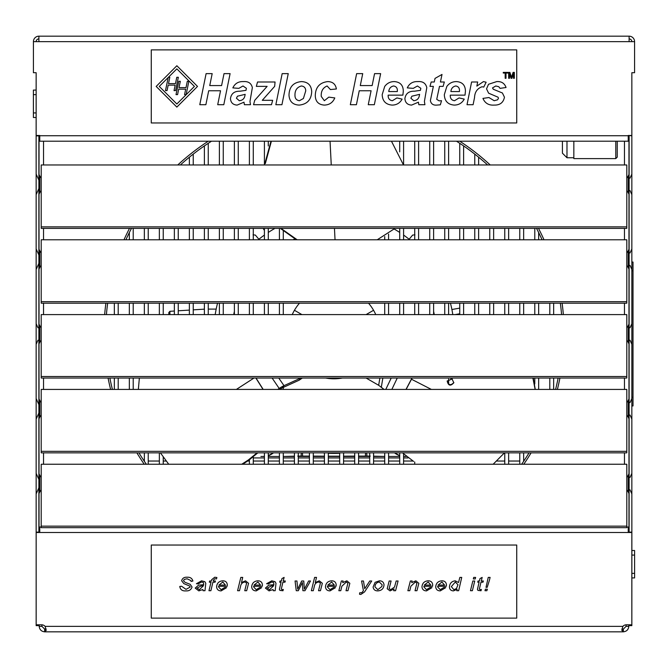 <?xml version="1.0" encoding="UTF-8"?>
<svg xmlns="http://www.w3.org/2000/svg" width="668" height="668" viewBox="0 0 668 668"><rect width="100%" height="100%" fill="white"/><g stroke="black" fill="none" stroke-linecap="round" stroke-linejoin="round"><path stroke-width="1" d="M629.114 135.47L631.845 135.88L631.845 72.72L634.575 72.72L634.575 41.641L629.106 41.641L629.106 36.172L38.894 36.172L38.894 41.641L33.425 41.641L33.425 72.72L36.155 72.72L36.155 625.64L38.886 625.64L38.886 624.805M631.845 72.72L631.845 135.47L628.246 135.47L628.246 141.207L39.754 141.207L39.754 135.47L36.155 135.47L36.155 72.72L36.139 94.647L33.4 94.647L33.4 90.08L36.139 90.08M631.845 41.641A2.739 2.739 0 0 0 629.106 38.903M634.575 41.641A5.469 5.469 0 0 0 629.106 36.172M38.894 38.903A2.739 2.739 0 0 0 36.155 41.641M38.894 36.172A5.469 5.469 0 0 0 33.425 41.641M629.114 624.805L629.114 625.64L631.845 625.64L631.845 135.88M629.114 135.88L629.114 532.505M629.114 532.12L631.845 532.12M38.886 532.505L38.886 135.47M38.886 135.88L36.155 135.88M38.886 532.12L36.155 532.12M46.05 628.813L44.656 629.097L41.925 626.367L41.925 624.814L39.195 624.805M41.925 626.367L39.195 626.367L39.195 624.814M45.098 629.097L45.098 631.828L46.217 630.233L45.098 626.367A4.567 4.567 0 0 0 41.65 624.805L36.172 624.805L36.172 532.505L39.763 532.505L39.763 527.035L41.199 527.035M626.801 527.035L628.237 527.035L628.237 532.505L631.828 532.505L631.828 624.805L626.35 624.805A4.567 4.567 0 0 0 622.902 626.367L621.783 630.233L623.344 631.828L623.344 629.097L622.902 629.097L622.902 631.828L44.656 631.828C41.383 631.469 39.562 629.648 39.195 626.367M522.485 631.828L510.978 631.828M44.656 629.097L44.656 631.828M628.805 624.814L628.805 626.367L626.075 626.367L626.075 624.814L628.805 624.805M626.075 626.367L623.344 629.097M628.805 626.367C628.446 629.64 626.626 631.46 623.344 631.828M622.902 629.097L621.95 628.813M456.495 141.207A228.414 228.414 0 0 1 487.623 164.963M536.538 228.389A228.414 228.414 0 0 1 542.082 239.787M560.335 303.205A228.414 228.414 0 0 1 561.588 314.603M558.131 378.03A228.414 228.414 0 0 1 555.592 389.427M529.064 452.846A228.414 228.414 0 0 1 521.641 464.243M146.359 464.243A228.414 228.414 0 0 1 138.936 452.846M112.408 389.427A228.414 228.414 0 0 1 109.869 378.03M106.412 314.603A228.414 228.414 0 0 1 107.665 303.205M125.918 239.787A228.414 228.414 0 0 1 131.462 228.389M180.377 164.963A228.414 228.414 0 0 1 211.506 141.207M459.734 141.207A230.168 230.168 0 0 1 490.22 164.963A230.168 230.168 0 0 0 459.734 141.207M538.508 228.389A230.168 230.168 0 0 1 544.002 239.787A230.168 230.168 0 0 0 538.508 228.389M562.105 303.205A230.168 230.168 0 0 1 563.349 314.603A230.168 230.168 0 0 0 562.105 303.205M559.918 378.03A230.168 230.168 0 0 1 557.396 389.427M531.11 452.846A230.168 230.168 0 0 1 523.779 464.243M144.221 464.243A230.168 230.168 0 0 1 136.89 452.846A230.168 230.168 0 0 0 144.221 464.243M110.604 389.427A230.168 230.168 0 0 1 108.082 378.03A230.168 230.168 0 0 0 110.604 389.427M104.651 314.603A230.168 230.168 0 0 1 105.895 303.205A230.168 230.168 0 0 0 104.651 314.603M123.997 239.787A230.168 230.168 0 0 1 129.492 228.389A230.168 230.168 0 0 0 123.997 239.787M177.78 164.963A230.168 230.168 0 0 1 208.266 141.207A230.168 230.168 0 0 0 177.78 164.963M628.972 135.47L628.972 174.974M628.972 193.745L628.972 249.799M628.972 268.569L628.972 324.615M628.972 343.385L628.972 399.439M628.972 418.21L628.972 474.255M628.972 493.026L628.972 532.505M628.972 217.509L628.972 231.211M39.028 135.47L39.028 174.974M39.028 193.745L39.028 249.799M39.028 268.569L39.028 324.615M39.028 343.385L39.028 399.439M39.028 418.21L39.028 474.255M39.028 493.026L39.028 532.505M39.028 217.509L39.028 231.211M369.705 452.846L369.705 464.243M354.7 452.846L354.7 464.243M339.686 452.846L339.686 464.243M549.789 303.205L549.789 314.603M549.789 378.03L549.789 389.427M534.784 228.389L534.784 239.787M534.784 303.205L534.784 314.603M534.784 378.03L534.784 383.95M519.771 228.389L519.771 239.787M519.771 303.205L519.771 314.603M519.771 452.846L519.771 464.243M504.766 228.389L504.766 239.787M504.766 303.205L504.766 314.603M504.766 452.846L504.766 464.243M489.761 228.389L489.761 239.787M489.761 303.205L489.761 314.603M474.756 154.108L474.756 164.963M474.756 228.389L474.756 239.787M474.756 303.205L474.756 314.603M459.743 143.311L459.743 164.963M459.743 228.389L459.743 239.787M459.743 303.205L459.743 314.603M444.738 141.207L444.738 164.963M444.738 228.389L444.738 239.787M444.738 303.205L444.738 314.603M429.733 141.207L429.733 164.963M429.733 228.389L429.733 239.787M429.733 303.205L429.733 314.603M414.728 141.207L414.728 164.963M414.728 228.389L414.728 239.787M414.728 303.205L414.728 314.603M414.728 461.997L414.728 464.243M399.714 141.207L399.714 151.87M399.714 228.389L399.714 239.787M399.714 303.205L399.714 314.603M399.714 452.846L399.714 464.243M384.71 236.53L384.71 239.787M384.71 303.205L384.71 314.603M384.71 452.846L384.71 464.243M118.211 389.427L118.211 378.03M118.211 314.603L118.211 303.205M133.216 389.427L133.216 378.03M133.216 314.603L133.216 303.205M133.216 239.787L133.216 228.389M148.229 464.243L148.229 452.846M148.229 314.603L148.229 303.205M148.229 239.787L148.229 228.389M163.234 464.243L163.234 457.012M163.234 314.603L163.234 303.205M163.234 239.787L163.234 228.389M178.239 314.603L178.239 303.205M178.239 239.787L178.239 228.389M193.244 314.603L193.244 303.205M193.244 239.787L193.244 228.389M193.244 164.963L193.244 154.108M208.257 314.603L208.257 303.205M208.257 239.787L208.257 228.389M208.257 164.963L208.257 143.311M223.262 314.603L223.262 303.205M223.262 239.787L223.262 228.389M223.262 164.963L223.262 141.207M238.267 314.603L238.267 303.205M238.267 239.787L238.267 228.389M238.267 164.963L238.267 141.207M253.272 464.243L253.272 457.012M253.272 314.603L253.272 303.205M253.272 239.787L253.272 228.389M253.272 164.963L253.272 141.207M268.286 464.243L268.286 452.846M268.286 314.603L268.286 303.205M268.286 239.787L268.286 228.389M268.286 145.966L268.286 141.207M283.29 464.243L283.29 452.846M283.29 389.427L283.29 387.415M283.29 314.603L283.29 303.205M283.29 239.787L283.29 231.295M294.421 464.243L294.421 452.846M309.426 464.243L309.426 452.846M328.314 464.243L328.314 452.846M148.229 461.037L159.36 461.037M163.234 461.037L166.198 461.037M247.628 461.037L249.398 461.037M253.272 461.037L264.411 461.037M268.286 461.037L279.416 461.037M283.29 461.037L294.421 461.037M298.295 461.037L309.426 461.037M313.3 461.037L324.439 461.037M328.314 461.037L339.686 461.037M343.561 461.037L354.7 461.037M358.574 461.037L369.705 461.037M373.579 461.037L384.71 461.037M388.584 461.037L399.714 461.037M403.589 461.037L412.874 461.037M496.583 461.037L504.766 461.037M508.64 461.037L519.771 461.037M566.982 141.207L566.982 157.748L562.414 153.181L562.414 141.207M617.24 141.207L617.24 157.147L615.771 158.608L573.837 158.608L573.837 141.207M615.771 158.608L615.771 141.207M631.861 509.943L631.861 550.507L634.6 550.507L634.6 577.92L631.861 577.92L631.845 618.485M634.6 555.083L631.861 555.083L631.861 573.353L634.6 573.353M631.861 577.92L631.861 573.353M631.861 555.083L631.861 550.507M36.139 158.057L36.139 117.493L33.4 117.493L33.4 94.647M33.4 112.925L36.139 112.925L36.139 94.647M36.139 112.925L36.139 117.493M408.031 457.931L403.589 457.931M399.714 457.931L388.584 457.931M384.71 457.931L373.579 457.931M369.705 457.931L358.574 457.931M354.7 457.931L343.561 457.931M339.686 457.931L328.314 457.931M324.439 457.931L313.3 457.931M309.426 457.931L298.295 457.931M294.421 457.931L283.29 457.931M279.416 457.931L268.286 457.931M264.411 457.931L253.272 457.931M450.457 303.205A120.24 120.24 0 0 1 452.804 314.603A120.24 120.24 0 0 0 450.457 303.205A120.24 120.24 0 0 1 451.894 309.509L459.743 308.123M452.361 379.165L450.867 378.622M455.067 314.603L459.743 313.776M414.962 234.86L412.649 235.061L409.133 239.253M263.192 228.389L264.411 230.493M253.038 234.86L255.351 235.061L258.867 239.253M258.207 239.787A120.24 120.24 0 0 1 264.411 235.069A120.24 120.24 0 0 0 258.207 239.787M268.286 232.431A120.24 120.24 0 0 1 274.94 228.389A120.24 120.24 0 0 0 268.286 232.431M215.196 314.603A120.24 120.24 0 0 1 217.543 303.205A120.24 120.24 0 0 0 215.196 314.603M345.114 452.846A120.24 120.24 0 0 1 343.561 452.979A120.24 120.24 0 0 0 345.114 452.846M339.686 453.23A120.24 120.24 0 0 1 328.314 453.23A120.24 120.24 0 0 0 339.686 453.23M324.439 452.979A120.24 120.24 0 0 1 322.886 452.846A120.24 120.24 0 0 0 324.439 452.979M394.312 229.107A120.24 120.24 0 0 1 399.714 232.431A120.24 120.24 0 0 0 394.312 229.107M403.589 235.069A120.24 120.24 0 0 1 409.793 239.787A120.24 120.24 0 0 0 403.589 235.069M168.812 314.603L168.812 312.549L169.906 311.313L169.906 314.603M406.211 456.469L403.589 456.469M399.714 456.469L388.584 456.469M373.579 456.16L384.71 456.436L373.579 456.469M369.705 456.469L358.574 456.469M354.7 456.469L343.561 456.469M339.686 456.469L328.314 456.469M324.439 456.469L313.3 456.469M309.426 456.469L298.295 456.469M294.421 456.469L283.29 456.469L294.421 456.16M279.416 456.469L268.286 456.469M264.411 456.469L260.904 456.469M273.471 452.846A18.27 17.168 -90 0 1 268.286 455.651M298.396 452.846A18.27 1.662 -90 0 1 298.295 453.572M264.411 456.378A18.27 17.168 -90 0 1 264.252 456.394L262.065 456.469M313.3 456.11L324.439 456.177M328.314 456.194L339.686 456.194M343.561 456.177L354.7 456.11M358.574 456.094L370.264 456.094M366.707 452.846A18.27 0.635 -90 0 0 366.957 456.06L366.957 456.469M365.505 452.846L365.404 456.469M297.736 456.094L309.426 456.094M302.495 452.846L302.596 456.469M301.293 452.846A18.27 0.635 -90 0 1 301.043 456.06L301.043 456.469M394.529 452.846A18.27 17.168 -90 0 0 399.714 455.651M369.604 452.846A18.27 1.662 -90 0 0 369.705 453.572M403.589 456.378A18.27 17.168 -90 0 0 403.748 456.394L405.935 456.469M626.801 526.159L626.801 464.243L41.199 464.243L41.199 527.67L626.801 527.67L626.801 526.159L41.199 526.159M626.801 451.334L626.801 389.427L41.199 389.427L41.199 452.846L626.801 452.846L626.801 451.334L41.199 451.334M626.801 376.518L626.801 314.603L41.199 314.603L41.199 378.03L626.801 378.03L626.801 376.518L41.199 376.518M626.801 301.694L626.801 239.787L41.199 239.787L41.199 303.205L626.801 303.205L626.801 301.694L41.199 301.694M626.801 226.878L626.801 164.963L41.199 164.963L41.199 228.389L626.801 228.389L626.801 226.878L41.199 226.878M489.385 580.342L487.214 587.306L486.02 587.306L488.233 577.411L490.112 577.411L489.385 580.342M474.739 580.993L472.376 590.712L470.464 590.712L472.827 580.993L474.739 580.993M458.657 590.712L456.787 590.712L457.129 589.326L453.455 590.888C450.925 590.762 449.589 589.443 449.447 586.938C449.731 583.331 451.651 581.294 455.2 580.818L458.524 582.529L459.851 577.411L461.73 577.411L458.657 590.712M423.829 586.805L426.476 589.694L430.092 587.473L431.987 587.64L426.518 590.888C423.762 590.838 422.243 589.477 421.959 586.805C422.36 583.097 424.422 581.102 428.146 580.818C430.893 580.834 432.413 582.17 432.705 584.826L432.547 586.279L424.005 586.279L423.829 586.805M395.59 590.712L393.677 590.712L394.103 588.951L390.037 590.888L387.189 588.742L389.177 580.993L391.097 580.993L389.143 588.608L390.68 589.694L394.529 587.055L396.166 580.993L398.086 580.993L395.59 590.712M364.578 591.906L360.845 594.462L359.534 594.278L359.701 592.792L361.797 592.708L363.425 590.687L361.58 580.993L363.459 580.993L364.736 588.683L369.763 580.993L371.717 580.993L364.578 591.906M327.328 586.805L329.975 589.694L333.591 587.473L335.486 587.64L330.017 590.888C327.262 590.838 325.742 589.477 325.458 586.805C325.859 583.097 327.921 581.102 331.645 580.818C334.392 580.834 335.912 582.17 336.196 584.826L336.046 586.279L327.504 586.279L327.328 586.805M301.126 585.059L298.304 590.712L296.258 590.712L295.064 580.993L296.934 580.993L297.719 589.176L301.711 580.993L303.756 580.993L304.374 589.176L308.624 580.993L310.495 580.993L304.95 590.712L302.905 590.712L302.395 582.529L301.126 585.059M275.166 590.712L273.279 590.712L273.095 589.527L269.037 590.888L265.421 588.107L268.711 585.168L273.93 584.659L273.621 582.504L271.634 582.012L268.486 583.89L266.615 583.723L271.751 580.818L275.057 581.678L275.993 583.331L275.166 590.712M240.505 586.587L239.495 590.712L237.583 590.712L240.822 577.411L242.734 577.411L241.482 582.554L245.507 580.818L248.563 583.281L246.667 590.712L244.747 590.712L246.626 583.114L245.089 582.012C242.426 582.304 240.897 583.832 240.505 586.587M212.925 582.187L210.879 590.712L208.967 590.712L211.013 582.187L209.309 582.187L209.643 580.993L211.364 580.993L211.689 579.674L214.729 577.235L216.883 577.511L216.524 578.931L214.871 578.772L213.493 580.125L213.284 580.993L215.447 580.993L215.104 582.187L212.925 582.187M192.042 587.013C191.14 589.802 189.086 591.096 185.896 590.888C182.331 591.172 180.293 589.694 179.767 586.446L181.638 586.279L186.013 589.351L190.171 587.114L189.612 586.003L183.834 583.607L181.638 580.759C182.389 578.196 184.226 577.018 187.149 577.235C190.188 577.035 192.108 578.296 192.902 581.026L191.023 581.436L190.898 580.559L187.065 578.772L184.276 579.415L183.516 580.701L184.961 582.287L190.18 584.316L192.042 587.013M151.269 545.03L151.269 618.125L516.731 618.125L516.731 545.03L151.269 545.03M204.967 590.712L203.08 590.712L202.888 589.527L198.83 590.888L195.215 588.107L198.513 585.168L203.732 584.659L203.423 582.504L201.435 582.012L198.287 583.89L196.409 583.723L201.544 580.818L204.859 581.678L205.794 583.331L204.967 590.712M218.444 586.805L221.091 589.694L224.707 587.473L226.602 587.64L221.133 590.888C218.378 590.838 216.858 589.477 216.574 586.805C216.975 583.097 219.037 581.102 222.761 580.818C225.508 580.834 227.028 582.17 227.32 584.826L227.162 586.279L218.62 586.279L218.444 586.805M253.548 586.805L256.195 589.694L259.81 587.473L261.697 587.64L256.236 590.888C253.481 590.838 251.953 589.477 251.669 586.805C252.078 583.097 254.141 581.102 257.856 580.818C260.612 580.834 262.132 582.17 262.415 584.826L262.265 586.279L253.715 586.279L253.548 586.805M281.32 589.059L282.155 589.694L283.307 589.418L282.981 590.754L279.9 590.395L279.399 589.385L281.044 582.187L279.675 582.187L280.017 580.993L281.387 580.993L281.954 578.571L284.109 577.411L283.257 580.993L285.303 580.993L284.969 582.187L282.915 582.187L281.32 589.059M314.286 586.587L313.284 590.712L311.363 590.712L314.611 577.411L316.523 577.411L315.263 582.554L319.296 580.818L322.343 583.281L320.448 590.712L318.527 590.712L320.406 583.114L318.878 582.012C316.206 582.304 314.678 583.832 314.286 586.587M341.841 586.245L340.78 590.712L338.86 590.712L341.356 580.993L343.093 580.993L342.701 582.63L346.884 580.818L349.84 583.314L347.944 590.712L346.024 590.712L347.911 583.122L346.341 582.012L341.841 586.245M384.025 584.842C383.683 588.608 381.612 590.621 377.821 590.888C375.065 590.904 373.495 589.61 373.111 587.013L375.09 582.346L379.391 580.818C382.163 580.834 383.708 582.179 384.025 584.842M410.845 586.245L409.785 590.712L407.872 590.712L410.361 580.993L412.098 580.993L411.713 582.63L415.888 580.818L418.844 583.314L416.949 590.712L415.028 590.712L416.916 583.122L415.346 582.012L410.845 586.245M437.582 586.805L440.22 589.694L443.844 587.473L445.731 587.64L440.27 590.888C437.507 590.838 435.987 589.477 435.703 586.805C436.112 583.097 438.175 581.102 441.89 580.818C444.646 580.834 446.166 582.17 446.449 584.826L446.291 586.279L437.749 586.279L437.582 586.805M475.616 577.411L475.24 578.947L473.328 578.947L473.704 577.411L475.616 577.411M479.373 589.059L480.209 589.694L481.352 589.418L481.035 590.754L477.954 590.395L477.453 589.385L479.09 582.187L477.729 582.187L478.071 580.993L479.432 580.993L480.008 578.571L482.162 577.411L481.311 580.993L483.356 580.993L483.014 582.187L480.968 582.187L479.373 589.059M487.331 589.176L486.872 590.712L484.993 590.712L485.385 589.176L487.331 589.176M199.373 589.694L203.489 585.702L200.901 586.07L197.093 588.04L199.373 589.694M222.795 582.012L218.937 585.085L225.433 585.085L222.795 582.012M257.89 582.012L254.032 585.085L260.528 585.085L257.89 582.012M269.571 589.694L273.688 585.702L271.108 586.07L267.292 588.04L269.571 589.694M331.679 582.012L327.821 585.085L334.317 585.085L331.679 582.012M379.324 582.012C376.585 582.404 375.14 584.024 374.982 586.871L377.812 589.694L381.804 586.571L382.146 584.817L379.324 582.012M428.18 582.012L424.322 585.085L430.818 585.085L428.18 582.012M441.924 582.012L438.066 585.085L444.562 585.085L441.924 582.012M455.325 582.012L451.326 586.638L453.889 589.694L456.453 588.533L457.989 584.75L455.325 582.012M506.002 73.046L506.002 78.281L505.167 78.281L505.167 73.046L503.271 73.046L503.271 72.369L507.897 72.369L507.897 73.046L506.002 73.046M197.519 86.422L176.853 65.748L156.178 86.422L176.853 107.097L197.519 86.422M473.103 104.701L467.024 104.701L471.591 81.997L477.678 81.997L476.843 86.114L483.44 81.596L486.137 82.231L483.749 87.065L481.995 86.773C477.244 88.493 474.756 92.126 474.522 97.67L473.103 104.701M431.378 95.816L433.365 86.372L429.983 86.372L431.177 81.997L434.275 81.997L435.018 78.415L442.016 74.432L440.412 81.997L444.32 81.997L443.126 86.372L439.486 86.372L436.73 99.348L439.16 100.851L441.531 100.718L440.337 104.809L436.914 105.093C433.223 105.427 431.044 103.924 430.384 100.576L431.378 95.816M394.471 81.596C400.274 82.081 403.213 85.287 403.297 91.215L402.887 95.14L388.166 95.14L388.141 95.691C388.175 98.613 389.586 100.283 392.383 100.718L396.926 97.929L402.103 99.123C399.957 103.047 396.633 105.035 392.149 105.093C385.795 104.567 382.472 101.093 382.188 94.656L384.701 86.456C387.123 83.174 390.379 81.554 394.471 81.596M321.258 96.434L324.347 100.718L328.823 97.127L334.793 97.937C332.823 102.588 329.316 104.968 324.264 105.093C318.411 104.651 315.421 101.453 315.279 95.499C315.538 87.241 319.671 82.607 327.687 81.596C332.664 81.671 335.57 84.118 336.388 88.961L330.418 89.562L327.12 85.98C322.853 87.792 320.899 91.274 321.258 96.434M288.25 73.63L281.929 104.701L275.851 104.701L282.163 73.63L288.25 73.63M246.383 88.301L243.002 85.98L238.818 88.368L232.84 87.892C234.919 83.458 238.476 81.362 243.511 81.596C248.354 81.237 251.302 83.249 252.354 87.633L249.966 101.486L250.492 104.701L244.388 104.701L243.995 102.179L237.157 105.093C233.04 104.851 230.802 102.688 230.452 98.613C231.262 93.537 234.435 91.073 239.962 91.215L245.991 90.355L246.383 88.301M151.269 49.875L151.269 122.97L516.731 122.97L516.731 49.875L151.269 49.875M223.797 104.701L217.71 104.701L220.54 90.756L208.7 90.756L205.869 104.701L199.782 104.701L206.103 73.63L212.182 73.63L209.752 85.579L221.592 85.579L224.022 73.63L230.101 73.63L223.797 104.701M272.669 100.317L271.475 104.701L253.548 104.701L254.742 100.317L267.125 86.372L256.337 86.372L257.531 81.997L275.057 81.997L274.657 86.372L262.274 100.317L272.669 100.317M311.697 91.7C311.28 99.808 307.113 104.266 299.206 105.093C292.868 104.826 289.461 101.544 288.993 95.248C289.177 86.94 293.319 82.389 301.427 81.596C307.915 81.863 311.338 85.228 311.697 91.7M374.339 104.701L368.252 104.701L371.091 90.756L359.242 90.756L356.411 104.701L350.333 104.701L356.645 73.63L362.724 73.63L360.294 85.579L372.143 85.579L374.564 73.63L380.643 73.63L374.339 104.701M420.823 88.301L417.442 85.98L413.258 88.368L407.28 87.892C409.359 83.458 412.916 81.362 417.951 81.596C422.794 81.237 425.741 83.249 426.794 87.633L424.405 101.486L424.931 104.701L418.828 104.701L418.435 102.179L411.597 105.093C407.48 104.851 405.242 102.688 404.891 98.613C405.701 93.537 408.874 91.073 414.402 91.215L420.431 90.355L420.823 88.301M456.603 81.596C462.406 82.081 465.345 85.287 465.429 91.215L465.02 95.14L450.29 95.14L450.265 95.691C450.299 98.613 451.718 100.283 454.516 100.718L459.058 97.929L464.235 99.123C462.081 103.047 458.766 105.035 454.273 105.093C447.919 104.567 444.604 101.093 444.32 94.656L446.834 86.456C449.247 83.174 452.503 81.554 456.603 81.596M504.457 97.211C503.371 102.621 499.931 105.252 494.136 105.093C488.717 105.452 484.985 103.214 482.947 98.396L488.926 97.528L494.186 100.718L497.593 99.799L498.487 98.279L498.036 97.194L488.609 93.178L486.538 88.869L488.517 84.277L496.716 81.596C501.426 81.279 504.532 83.241 506.052 87.5L500.073 88.368L498.762 86.715L495.781 85.98L492.508 87.925L493.335 89.27L502.403 92.986L504.457 97.211M509.492 73.28L509.492 78.281L508.657 78.281L508.657 72.369L509.909 72.369L511.496 77.388L513.099 72.369L514.343 72.369L514.343 78.281L513.508 78.281L513.508 73.28L511.93 78.281L511.062 78.281L509.492 73.28M168.411 77.288L169.806 77.288L168.503 83.6L175.475 83.6L176.778 77.288L178.339 77.288L175.609 90.589L174.047 90.589L175.166 85.128L168.186 85.128L167.058 90.589L165.489 90.589L168.202 77.496M186.005 87.617L187.299 81.304L188.86 81.304L186.13 94.614L184.568 94.614L185.687 89.153L178.707 89.153L177.579 94.614L176.018 94.614L178.773 81.304L180.335 81.304L179.024 87.617L186.005 87.617M244.997 95.14L245.164 94.338L237.457 96.2L236.422 98.221L239.303 100.718C242.643 100.4 244.538 98.547 244.997 95.14M303.406 98.505L305.727 90.898C305.685 87.959 304.241 86.322 301.402 85.98C297.001 87.207 294.855 90.314 294.972 95.29C294.939 98.438 296.417 100.242 299.398 100.718L303.406 98.505M388.759 91.558L397.326 91.558L397.343 90.948C397.51 88.093 396.266 86.439 393.619 85.98C390.713 86.581 389.093 88.435 388.759 91.558M419.437 95.14L419.604 94.338L411.897 96.2L410.862 98.221L413.743 100.718C417.082 100.4 418.978 98.547 419.437 95.14M450.883 91.558L459.45 91.558L459.475 90.948C459.642 88.093 458.398 86.439 455.751 85.98C452.846 86.581 451.226 88.435 450.883 91.558M159.276 86.422L176.853 103.999L194.421 86.422L176.853 68.854L159.276 86.422M633.014 262.056L631.845 262.056L633.014 262.056L633.014 405.944L631.845 405.944M299.473 303.205A45.683 45.683 0 0 0 294.438 310.286L301.919 314.603L294.438 310.286A45.683 45.683 0 0 0 292.242 314.603M375.758 314.603A45.683 45.683 0 0 0 373.562 310.286L366.081 314.603L373.562 310.286A45.683 45.683 0 0 0 368.527 303.205M296.375 239.787L280.326 228.389M271.383 141.207L265.346 163.543L264.845 163.685L270.974 141.207M297.202 239.787L280.961 228.389M391.456 141.207L403.489 164.963M394.988 228.389L377.211 239.787M279.591 389.427L279.767 389.302A4.567 1.027 -34.5 0 1 282.138 387.941L299.122 380.209L300.984 377.938M277.763 389.427L279.257 388.4A9.135 2.062 -34.5 0 1 284.009 385.67L300.792 378.03M325.6 378.03A45.683 45.683 0 0 0 334 378.806L334 378.03L334 378.806A45.683 45.683 0 0 0 342.4 378.03M299.122 380.209L302.345 378.03M366.089 378.03L378.664 385.286L384.1 389.427M256.011 378.03L263.192 389.427M257.815 452.846L248.68 460.352L242.676 464.243M257.08 452.846L248.312 459.993L241.741 464.243M168.728 464.243L160.403 452.846M255.869 378.03L263.05 389.427M138.351 389.427L139.362 378.03M405.994 389.427L411.981 378.03M453.864 382.522C450.733 385.787 448.52 385.252 447.234 380.91M533.214 378.03L535.277 389.427M452.044 378.981L453.814 382.781C450.533 386.363 448.32 385.795 447.176 381.069L452.044 378.981M532.897 378.03L535.135 389.427M406.127 389.427L412.114 378.03M504.449 452.846L493.159 464.243M413.642 461.438L402.495 452.846M629.106 41.641L38.894 41.641M628.246 135.738L39.754 135.738M626.801 190.631L628.204 192.593L628.204 176.127L626.801 178.089M626.801 265.455L628.204 267.417L628.204 250.943L626.801 252.905M626.801 340.271L628.204 342.233L628.204 325.767L626.801 327.729M626.801 415.095L628.204 417.057L628.204 400.583L626.801 402.545M626.801 489.911L628.204 491.873L628.204 475.407L626.801 477.37M41.199 477.37L39.796 475.407L39.796 491.873L41.199 489.911M41.199 402.545L39.796 400.583L39.796 417.057L41.199 415.095M41.199 327.729L39.796 325.767L39.796 342.233L41.199 340.271M41.199 252.905L39.796 250.943L39.796 267.417L41.199 265.455M41.199 178.089L39.796 176.127L39.796 192.593L41.199 190.631M39.763 532.496L628.237 532.496M45.098 626.367L622.902 626.367M624.471 464.243L624.471 452.846M624.471 389.427L624.471 378.03M624.471 314.603L624.471 303.205M624.471 239.787L624.471 228.389M624.471 164.963L624.471 141.207M43.529 141.207L43.529 164.963M43.529 228.389L43.529 239.787M43.529 303.205L43.529 314.603M43.529 378.03L43.529 389.427M43.529 452.846L43.529 464.243M294.421 239.152A101.962 101.962 0 0 0 292.951 239.787M234.393 311.313A101.962 101.962 0 0 0 233.733 314.603M434.267 314.603A101.962 101.962 0 0 0 433.607 311.313M272.953 452.846A18.27 17.168 -90 0 1 268.286 455.476M395.047 452.846A18.27 17.168 -90 0 0 399.714 455.476M631.845 397.31L633.014 397.31M633.014 270.69L631.845 270.69M330.05 141.207L331.253 164.963M334.459 228.389L335.035 239.787M279.767 389.302L272.118 378.03M282.138 387.941L284.009 385.67L278.748 378.03M397.268 378.03L391.84 389.427M391.223 378.03L385.787 389.427M382.856 378.03L381.286 387.415M379.875 378.03L378.664 385.286M236.372 389.427L253.999 378.03M431.386 389.427L411.48 379.232M628.204 176.127L629.114 174.081M628.204 192.593L629.114 194.638M630.024 178.164L631.845 174.081M630.024 190.564L631.845 194.638M628.204 250.943L629.114 248.905M628.204 267.417L629.114 269.463M630.024 252.98L631.845 248.905M630.024 265.38L631.845 269.463M628.204 325.767L629.114 323.721M628.204 342.233L629.114 344.279M630.024 327.804L631.845 323.721M630.024 340.204L631.845 344.279M628.204 400.583L629.114 398.546M628.204 417.057L629.114 419.103M630.024 402.62L631.845 398.546M630.024 415.02L631.845 419.103M628.204 475.407L629.114 473.361M628.204 491.873L629.114 493.919M630.024 477.445L631.845 473.361M630.024 489.844L631.845 493.919M39.796 491.873L38.886 493.919M39.796 475.407L38.886 473.361M38.886 487.799L36.155 493.919M38.886 479.482L36.155 473.361M39.796 417.057L38.886 419.103M39.796 400.583L38.886 398.546M38.886 412.983L36.155 419.103M38.886 404.658L36.155 398.546M39.796 342.233L38.886 344.279M39.796 325.767L38.886 323.721M37.976 340.204L36.155 344.279M37.976 327.804L36.155 323.721M39.796 267.417L38.886 269.463M39.796 250.943L38.886 248.905M38.886 263.342L36.155 269.463M38.886 255.026L36.155 248.905M39.796 192.593L38.886 194.638M39.796 176.127L38.886 174.081M38.886 188.518L36.155 194.638M38.886 180.201L36.155 174.081M373.579 452.846L373.579 464.243M358.574 452.846L358.574 464.243M343.561 452.846L343.561 464.243M553.663 303.205L553.663 314.603M553.663 378.03L553.663 389.427M538.659 232.556L538.659 239.787M538.659 303.205L538.659 314.603M538.659 378.03L538.659 389.427M523.645 228.389L523.645 239.787M523.645 303.205L523.645 314.603M523.645 452.846L523.645 461.312M508.64 228.389L508.64 239.787M508.64 303.205L508.64 314.603M508.64 452.846L508.64 464.243M493.635 228.389L493.635 239.787M493.635 303.205L493.635 314.603M493.635 463.809L493.635 464.243M478.63 157.205L478.63 164.963M478.63 228.389L478.63 239.787M478.63 303.205L478.63 314.603M463.617 145.925L463.617 164.963M463.617 228.389L463.617 239.787M463.617 303.205L463.617 314.603M448.612 141.207L448.612 164.963M448.612 228.389L448.612 239.787M448.612 303.205L448.612 314.603M448.612 379.115L448.612 384.092M433.607 141.207L433.607 164.963M433.607 228.389L433.607 239.787M433.607 303.205L433.607 314.603M418.602 141.207L418.602 164.963M418.602 228.389L418.602 239.787M418.602 303.205L418.602 314.603M403.589 141.207L403.589 164.963M403.589 228.389L403.589 239.787M403.589 303.205L403.589 314.603M403.589 454.023L403.589 464.243M388.584 234.076L388.584 239.787M388.584 303.205L388.584 314.603M388.584 452.846L388.584 464.243M294.421 239.787L294.421 238.877M114.337 389.427L114.337 378.03M114.337 314.603L114.337 303.205M129.341 389.427L129.341 378.03M129.341 314.603L129.341 303.205M129.341 239.787L129.341 232.556M144.355 461.312L144.355 452.846M144.355 314.603L144.355 303.205M144.355 239.787L144.355 228.389M159.36 464.243L159.36 452.846M159.36 314.603L159.36 303.205M159.36 239.787L159.36 228.389M174.365 314.603L174.365 303.205M174.365 239.787L174.365 228.389M189.37 314.603L189.37 303.205M189.37 239.787L189.37 228.389M189.37 164.963L189.37 157.205M204.383 314.603L204.383 303.205M204.383 239.787L204.383 228.389M204.383 164.963L204.383 145.925M219.388 314.603L219.388 303.205M219.388 239.787L219.388 228.389M219.388 164.963L219.388 141.207M234.393 314.603L234.393 303.205M234.393 239.787L234.393 228.389M234.393 164.963L234.393 141.207M249.398 464.243L249.398 459.876M249.398 314.603L249.398 303.205M249.398 239.787L249.398 228.389M249.398 164.963L249.398 141.207M264.411 464.243L264.411 452.846M264.411 314.603L264.411 303.205M264.411 239.787L264.411 228.389M264.411 164.963L264.411 141.207M279.416 464.243L279.416 452.846M279.416 314.603L279.416 303.205M279.416 239.787L279.416 228.389M298.295 464.243L298.295 452.846M313.3 464.243L313.3 452.846M324.439 464.243L324.439 452.846M573.837 157.748L566.982 157.748M208.257 309.092L216.19 309.092M169.906 311.313L174.365 311.029M178.239 310.787L189.37 310.094M193.244 309.852L204.383 309.159M626.801 464.243L41.199 464.243M626.801 389.427L41.199 389.427M626.801 314.603L41.199 314.603M626.801 239.787L41.199 239.787M626.801 164.963L41.199 164.963"/></g></svg>
